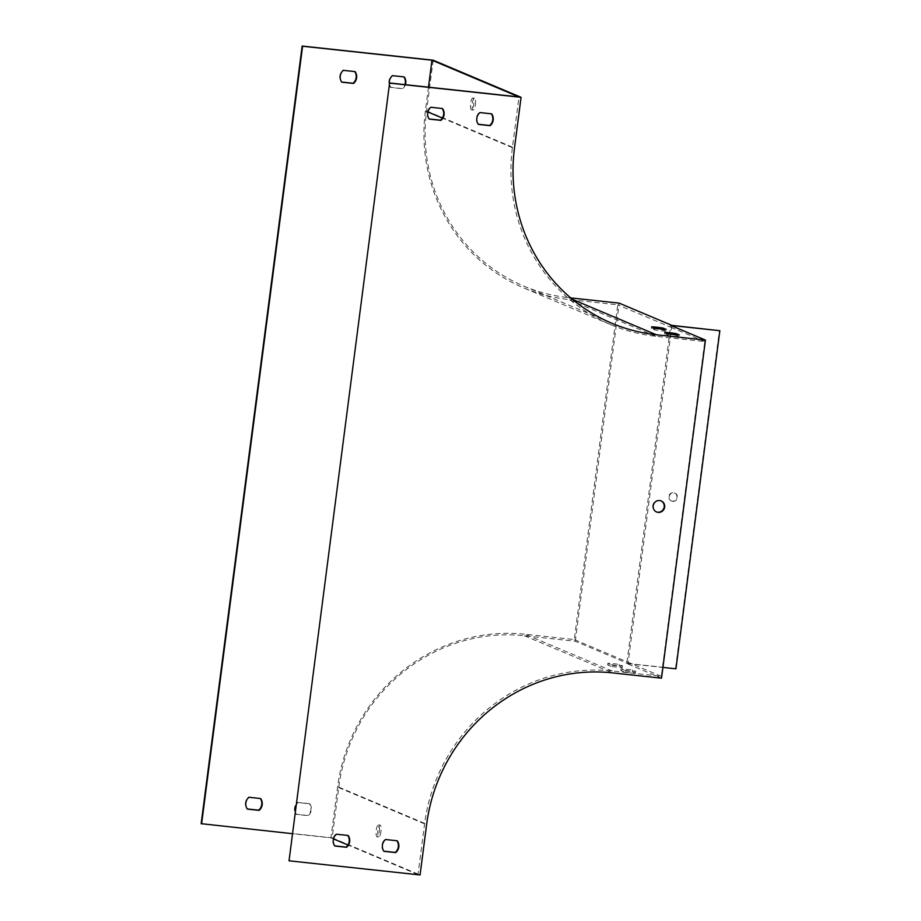 <?xml version="1.0" encoding="UTF-8"?>
<svg xmlns="http://www.w3.org/2000/svg" width="921" height="921" viewBox="0 0 921 921"><rect width="100%" height="100%" fill="white"/><g stroke="black" fill="none" stroke-linecap="round" stroke-linejoin="round"><path stroke-width="0.69" stroke-dasharray="4.61 3.45" d="M433.169 60.199L426.584 110.911A170.984 164.191 112.9 0 0 523.853 286.12A170.984 164.191 112.9 0 0 568.407 297.644L570.686 297.897M475.363 104.764A5.987 1.6 -83.8 0 0 474.465 98.167A5.987 1.6 -83.8 0 0 472.231 103.935A5.987 1.6 -83.8 0 0 473.187 110.059A5.987 1.6 -83.8 0 0 475.363 104.764M428.472 87.173L425.387 110.923A172.699 165.838 112.9 0 0 523.623 287.87A172.699 165.838 112.9 0 0 568.625 299.521L617.761 304.828L574.29 639.554L525.154 634.247A172.699 165.838 -67.1 0 0 337.558 787.133L330.973 837.845L292.107 833.655M288.607 860.617L417.984 874.593L424.581 823.869A172.699 165.838 -67.1 0 1 612.166 670.995L661.301 676.29L704.772 341.576L655.637 336.269A172.699 165.838 -67.1 0 1 610.635 324.618A172.699 165.838 -67.1 0 1 512.398 147.659L518.984 96.947M472.957 98.017A5.987 1.6 -83.8 0 0 472.83 97.983A5.987 1.6 -83.8 0 0 470.596 103.762A5.987 1.6 -83.8 0 0 471.54 109.887A5.987 1.6 -83.8 0 0 473.728 104.58A5.987 1.6 -83.8 0 0 472.957 98.017M670.718 325.412L670.488 327.093L617.761 304.828M661.301 676.29L627.017 661.819L626.798 663.511L661.52 678.167M704.772 341.576L670.488 327.093L627.017 661.819L574.29 639.554M389.456 84.099A8.554 8.208 112.9 0 0 390.953 87.495L402.638 88.75A8.554 8.208 112.9 0 0 405.39 84.686M295.054 811.021A8.554 8.208 112.9 0 0 296.539 814.417L308.236 815.672A8.554 8.208 112.9 0 0 309.767 803.837L298.07 802.582A8.554 8.208 112.9 0 0 295.756 805.564M610.819 666.286L607.676 664.962A8.554 0.656 -172.6 0 1 619.142 666.194L622.285 667.518A8.554 0.656 -172.6 0 1 610.819 666.286L611.037 664.594L607.895 663.27A8.554 0.656 -172.6 0 1 619.361 664.502L622.504 665.837A8.554 0.656 -172.6 0 1 611.037 664.594M624.001 671.846L620.858 670.523A8.554 0.656 -172.6 0 1 632.324 671.766L635.467 673.09A8.554 0.656 -172.6 0 1 624.001 671.846L624.219 670.166L621.076 668.83A8.554 0.656 -172.6 0 1 632.543 670.074L635.686 671.397A8.554 0.656 -172.6 0 1 624.219 670.166M626.798 663.511L662.913 667.414M671.916 325.401L627.995 663.5L575.268 641.235L524.498 635.755A170.984 164.191 112.9 0 0 338.767 787.121L332.17 837.834L420.068 874.95M627.995 663.5L675.496 668.634L719.405 330.524M380.949 831.686A5.987 1.6 96.2 0 1 378.773 836.982A5.987 1.6 96.2 0 1 377.817 830.869A5.987 1.6 96.2 0 1 380.062 825.089A5.987 1.6 96.2 0 1 380.949 831.686M417.984 874.593L347.942 845.006M333.46 838.893L330.973 837.845M332.17 837.834L201.158 823.685M354.712 71.573A8.554 8.208 112.9 0 0 354.608 71.424L342.911 70.169A8.554 8.208 112.9 0 0 341.38 82.004L341.703 82.038M403.847 76.88A8.554 8.208 112.9 0 0 403.743 76.731L392.047 75.464A8.554 8.208 112.9 0 0 390.504 87.299L402.201 88.566A8.554 8.208 112.9 0 0 404.906 84.628M309.329 803.653L297.633 802.398A8.554 8.208 112.9 0 0 296.101 814.233L307.798 815.488A8.554 8.208 112.9 0 0 309.329 803.653L309.767 803.837M260.309 798.507A8.554 8.208 112.9 0 0 260.194 798.357L248.497 797.091A8.554 8.208 112.9 0 0 246.966 808.926L247.3 808.96M575.268 641.235L619.177 303.136M379.314 831.513A5.987 1.6 -83.8 0 0 378.416 824.905A5.987 1.6 -83.8 0 0 376.182 830.684A5.987 1.6 -83.8 0 0 377.138 836.809A5.987 1.6 -83.8 0 0 379.314 831.513M661.013 500.863A5.987 5.745 112.9 0 0 652.897 504.835A5.987 5.745 112.9 0 0 656.362 511.88M429.163 118.959L428.829 118.924A8.554 8.208 -67.1 0 1 430.36 107.089L442.057 108.356A8.554 8.208 -67.1 0 1 442.172 108.505M478.287 124.266L477.964 124.231A8.554 8.208 -67.1 0 1 479.496 112.397L491.192 113.663A8.554 8.208 -67.1 0 1 491.307 113.813M383.884 851.188L383.55 851.154A8.554 8.208 -67.1 0 1 385.082 839.319L396.778 840.585A8.554 8.208 -67.1 0 1 396.893 840.735M334.749 845.881L334.415 845.846A8.554 8.208 -67.1 0 1 335.958 834.012L347.654 835.278A8.554 8.208 -67.1 0 1 347.758 835.428M665.975 331.111A8.554 0.656 -172.6 0 1 654.509 329.868L651.366 328.544A8.554 0.656 -172.6 0 1 662.832 329.787L665.975 331.111L666.194 329.419M679.157 336.672A8.554 0.656 -172.6 0 1 667.69 335.44L664.559 334.116A8.554 0.656 -172.6 0 1 676.014 335.348L679.157 336.672L679.376 334.979M672.779 501.335A4.271 4.11 112.9 0 0 674.989 493.172A4.271 4.11 112.9 0 0 669.544 495.521A4.271 4.11 112.9 0 0 672.779 501.335M672.33 501.151A4.271 4.11 -67.1 0 1 669.107 495.325A4.271 4.11 -67.1 0 1 676.866 497.962A4.271 4.11 -67.1 0 1 672.33 501.151M667.909 333.747L667.69 335.44M664.778 332.423L664.559 334.116M635.686 671.397L635.467 673.09M632.543 670.074L632.324 671.766M621.076 668.83L620.858 670.523M654.727 328.175L654.509 329.868M651.584 326.851L651.366 328.544M622.504 665.837L622.285 667.518M619.361 664.502L619.142 666.194M607.895 663.27L607.676 664.962M426.584 110.911L514.482 148.028M512.398 147.659L442.356 118.084M427.874 111.971L425.387 110.923M568.407 297.644L572.402 299.337M524.498 635.755L612.384 672.871M338.767 787.121L426.653 824.237M612.166 670.995L525.154 634.247M424.581 823.869L337.558 787.133M655.637 336.269L568.625 299.521M523.853 286.12L611.74 323.225M610.635 324.618L523.623 287.87M377.138 836.809L378.773 836.982M378.416 824.905L380.062 825.089M471.54 109.887L473.187 110.059M472.83 97.983L474.465 98.167"/><path stroke-width="1.38" d="M292.107 833.655L201.158 823.685L302.157 46.05L433.169 60.199L521.067 97.315L514.482 148.028A170.984 164.191 112.9 0 0 611.74 323.225A170.984 164.191 112.9 0 0 656.293 334.76L705.428 340.068L670.718 325.412L719.842 330.708L671.916 325.401L619.177 303.136L570.686 297.897M705.428 340.068L661.52 678.167L612.384 672.871A170.984 164.191 112.9 0 0 426.653 824.237L420.068 874.95L289.044 860.801L389.606 82.982L518.984 96.947L431.972 60.21L428.472 87.173M343.349 70.353A8.554 8.208 112.9 0 0 341.818 82.188L353.514 83.443A8.554 8.208 112.9 0 0 355.046 71.608L343.349 70.353M405.39 84.686A8.554 8.208 112.9 0 0 404.181 76.915L392.484 75.66A8.554 8.208 112.9 0 0 389.456 84.099M295.756 805.564A8.554 8.208 112.9 0 0 295.054 811.021M248.946 797.275A8.554 8.208 112.9 0 0 247.404 809.11L259.1 810.376A8.554 8.208 112.9 0 0 260.631 798.542L248.946 797.275M201.595 823.881L302.595 46.234L431.972 60.21M390.044 83.166L521.067 97.315M663.051 328.095L666.194 329.419A8.554 0.656 -172.6 0 1 654.727 328.175L651.584 326.851A8.554 0.656 -172.6 0 1 663.051 328.095L662.901 329.246M676.233 333.655L679.376 334.979A8.554 0.656 -172.6 0 1 667.909 333.747L664.778 332.423A8.554 0.656 -172.6 0 1 676.233 333.655L676.083 334.807M662.913 667.414L675.933 668.819L719.842 330.708M289.044 860.801L389.606 82.982M347.942 845.006L333.46 838.893M341.703 82.038L353.077 83.258A8.554 8.208 112.9 0 0 354.712 71.573M404.906 84.628A8.554 8.208 112.9 0 0 403.847 76.88M247.3 808.96L258.663 810.181A8.554 8.208 112.9 0 0 260.309 798.507M659.678 500.552A5.987 5.745 112.9 0 0 656.581 511.984A5.987 5.745 112.9 0 0 664.202 508.703A5.987 5.745 112.9 0 0 659.678 500.552M429.267 119.108L440.963 120.375A8.554 8.208 112.9 0 0 442.494 108.54L430.809 107.273A8.554 8.208 112.9 0 0 429.267 119.108M478.402 124.416L490.099 125.682A8.554 8.208 112.9 0 0 491.63 113.847L479.933 112.581A8.554 8.208 112.9 0 0 478.402 124.416M383.988 851.338L395.685 852.604A8.554 8.208 112.9 0 0 397.227 840.769L385.531 839.503A8.554 8.208 112.9 0 0 383.988 851.338M334.853 846.031L346.549 847.297A8.554 8.208 112.9 0 0 348.092 835.462L336.395 834.207A8.554 8.208 112.9 0 0 334.853 846.031M656.362 511.88A5.987 5.745 112.9 0 0 664.006 507.839A5.987 5.745 112.9 0 0 661.013 500.863M442.172 108.505A8.554 8.208 -67.1 0 1 440.526 120.191L429.163 118.959M491.307 113.813A8.554 8.208 -67.1 0 1 489.661 125.498L478.287 124.266M396.893 840.735A8.554 8.208 -67.1 0 1 395.247 852.42L383.884 851.188M347.758 835.428A8.554 8.208 -67.1 0 1 346.112 847.113L334.749 845.881M442.356 118.084L427.874 111.971M572.402 299.337L656.293 334.76"/></g></svg>

